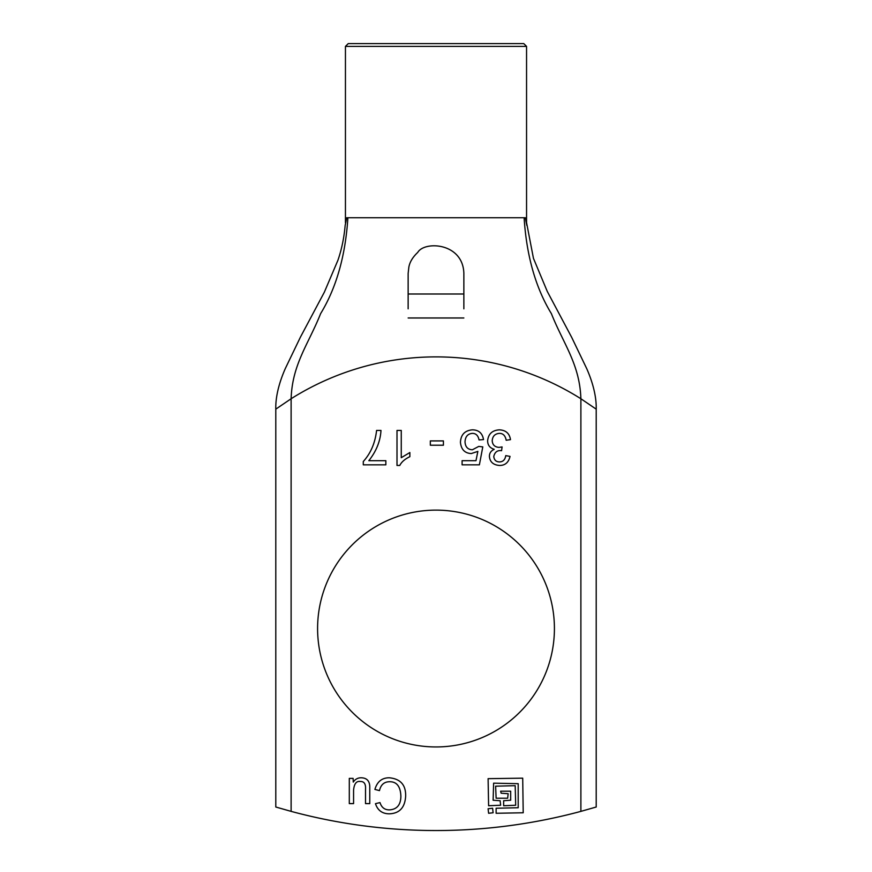 <?xml version="1.0" encoding="UTF-8"?>
<svg xmlns="http://www.w3.org/2000/svg" width="872" height="872" viewBox="0 0 872 872"><rect width="100%" height="100%" fill="white"/><g stroke="black" fill="none" stroke-linecap="round" stroke-linejoin="round"><path stroke-width="1.31" d="M349.301 803.603L349.301 778.391L353.127 778.391L353.258 782.086C355.187 779.219 357.814 777.78 361.15 777.78C367.123 777.911 370 781.301 369.772 787.972L369.772 803.603L365.51 803.603L365.51 789.629C365.946 784.026 364.213 781.323 360.289 781.508C356.419 780.865 354.174 783.743 353.574 790.141L353.574 803.603L349.301 803.603M379.483 790.621L374.906 789.433C377.151 781.65 381.947 777.769 389.293 777.78C400.455 778.849 405.905 784.942 405.654 796.06C405 807.537 399.518 813.467 389.228 813.827C382.241 813.75 377.663 810.361 375.472 803.668L379.996 802.589C381.522 807.439 384.617 809.87 389.293 809.881C396.956 809.478 400.815 804.889 400.88 796.092C400.466 786.468 396.738 781.683 389.708 781.737C384.236 781.726 380.835 784.68 379.483 790.621M363.286 464.831L363.286 461.517C370.731 453.298 375.167 442.943 376.584 430.441L380.988 430.441C380.366 441.167 376.312 451.238 368.823 460.689L385.849 460.689L385.849 464.831L363.286 464.831M397 465.463L397 430.441L401.262 430.441L401.262 457.691L409.862 452.535L409.862 456.677C404.913 459.032 401.545 461.964 399.768 465.463L397 465.463M430.332 445.221L430.332 440.916L443.412 440.916L443.412 445.221L430.332 445.221M475.981 460.689L477.856 451.391L471.272 453.56C464.754 453.222 461.146 449.462 460.438 442.289C460.852 434.681 464.82 430.528 472.319 429.842C478.641 429.885 482.38 433.133 483.524 439.586L479.033 439.935C478.172 435.542 475.938 433.351 472.319 433.373C467.719 433.809 465.288 436.643 465.027 441.875C465.321 446.944 467.784 449.581 472.417 449.767L478.75 446.42L482.794 446.9L479.382 464.831L462.095 464.831L462.095 460.689L475.981 460.689M494.184 449.385L494.184 449.287C489.835 447.99 487.655 445.134 487.633 440.731C488.342 433.918 492.255 430.288 499.373 429.842C505.815 430.158 509.521 433.428 510.491 439.641L506.185 440.251C505.346 435.64 503.068 433.351 499.373 433.373C494.991 433.755 492.604 436.174 492.211 440.633C492.462 444.818 494.74 447.064 499.057 447.38L502.087 446.933L501.574 450.693C497.411 450.105 494.816 452.034 493.77 456.481C494.162 460.045 496.07 461.855 499.471 461.931C503.024 461.844 505.117 459.74 505.749 455.631L510.044 456.394C508.605 462.454 505.117 465.474 499.569 465.463C493.28 464.983 489.89 461.964 489.41 456.394C489.41 453.146 491.001 450.813 494.184 449.385M522.71 778.162L523.211 812.769L496.124 813.271L496.124 808.246L518.197 807.745L518.197 783.677L493.617 783.176L493.116 800.224L500.136 800.725L500.637 805.238L488.603 805.739L488.102 778.663L522.71 778.162M495.623 786.184L515.188 785.683L515.69 805.238L503.645 805.739L503.645 800.725L510.676 800.224L510.676 791.198L500.637 791.198L501.138 793.204L508.158 793.705L507.657 798.218L496.124 798.218L495.623 786.184M488.603 813.271L488.102 808.747L492.615 808.246L493.116 812.769L488.603 813.271M526.525 222.458L533.457 258.352L547.278 291.444L571.694 337.366L586.725 368.638C593.461 383.931 596.513 397.905 596.208 409.153L580.883 398.744L580.883 811.374A557.241 557.241 0 0 1 291.117 811.374L275.792 807.014L275.792 409.153L291.117 398.744L275.792 409.153C275.487 397.73 278.615 383.735 285.351 368.453L300.393 337.192L324.34 292.196L337.922 260.259C341.671 249.381 344.08 237.773 345.159 225.445L346.718 217.738L345.476 222.458M345.159 225.445L346.718 217.738L525.282 217.738L526.841 225.445M523.767 43.6L348.233 43.6L345.443 46.39L526.557 46.39L523.767 43.6M463.86 278.059L463.86 294.355M463.86 308.83L463.86 273.459C463.087 242.645 424.511 240.737 417.743 252.411C412.707 257.153 409.742 262.08 408.848 267.203L408.14 273.459L408.14 308.83M408.14 317.975L463.86 317.975M554.418 628.538A118.418 118.418 0 0 1 376.791 731.085A118.418 118.418 0 0 1 376.791 525.99A118.418 118.418 0 0 1 554.418 628.538M347.895 217.738C345.443 255.878 336.352 287.847 320.613 313.648C308.59 343.95 292.218 364.191 291.117 398.744A271.661 271.661 0 0 1 580.883 398.744C579.782 364.191 563.41 343.95 551.387 313.648C535.648 287.847 526.557 255.878 524.105 217.738M580.883 811.374L596.208 807.014L596.208 409.153M463.86 294.006L408.14 294.006M291.117 811.374L291.117 398.744M526.557 222.665L526.557 46.39M345.443 222.665L345.443 46.39"/></g></svg>
